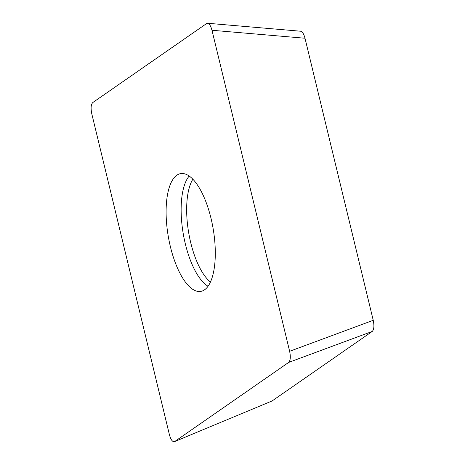 <?xml version="1.0" encoding="UTF-8"?>
<svg xmlns="http://www.w3.org/2000/svg" width="465" height="465" viewBox="0 0 465 465"><rect width="100%" height="100%" fill="white"/><g stroke="black" fill="none" stroke-linecap="round" stroke-linejoin="round"><path stroke-width="0.7" d="M304.999 38.235L211.976 30.266C210.837 25.999 209.384 23.663 207.599 23.256L300.623 31.225C302.407 31.632 303.86 33.968 304.999 38.235L373.238 320.304C374.372 325.878 374.034 329.592 372.227 331.446L272.182 400.906L174.462 441.651L272.182 400.906M174.462 441.651C172.48 442.023 170.8 439.721 169.429 434.746L91.762 113.722C90.629 108.147 90.966 104.427 92.773 102.573L206.64 23.523L207.599 23.256M372.227 331.446L288.631 362.438L174.764 441.488M288.631 362.438C290.439 360.578 290.776 356.864 289.637 351.29L212.22 31.265C210.75 25.319 208.89 22.739 206.634 23.517L93.128 102.312C91.03 103.864 90.576 107.671 91.762 113.722L169.179 433.746C170.655 439.687 172.515 442.273 174.764 441.494L288.277 362.7C290.375 361.142 290.828 357.341 289.637 351.29L373.238 320.304M211.976 30.266L289.637 351.29M204.565 289.811A59.747 22.768 -99.7 0 0 212.336 224.333A59.747 22.768 -99.7 0 0 181.269 173.526A59.747 22.768 -99.7 0 0 176.84 175.2A59.747 22.768 -99.7 0 0 169.411 242.358A59.747 22.768 -99.7 0 0 201.426 291.259A59.747 22.768 -99.7 0 0 204.565 289.811M208.064 286.242A58.631 22.343 80.3 0 1 183.251 233.779A58.631 22.343 80.3 0 1 189.191 176.055M210.459 282.017A56.654 21.588 80.3 0 1 188.703 232.849A56.654 21.588 80.3 0 1 192.859 179.24"/></g></svg>
